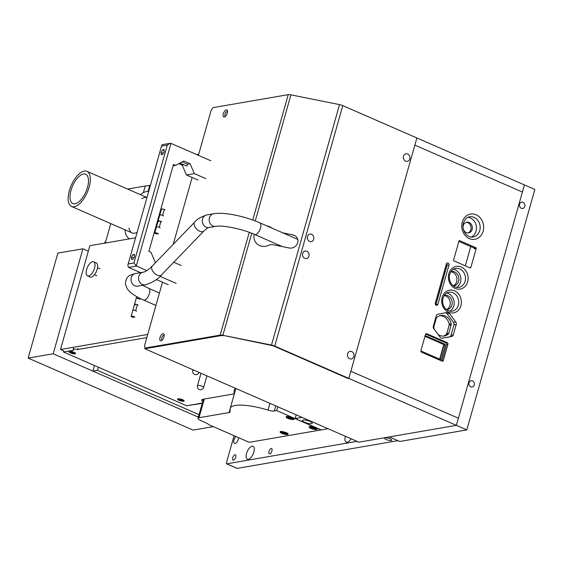 <?xml version="1.0" encoding="UTF-8"?>
<svg xmlns="http://www.w3.org/2000/svg" width="563" height="563" viewBox="0 0 563 563"><rect width="100%" height="100%" fill="white"/><g stroke="black" fill="none" stroke-linecap="round" stroke-linejoin="round"><path stroke-width="0.84" d="M145.099 347.814L144.832 348.75L358.863 442.173L456.368 425.354L389.322 436.923L399.765 441.476L466.811 429.914L456.368 425.354L524.406 184.91L522.387 192.046L414.854 145.106L416.873 137.963L534.85 189.464L466.811 429.914M234.095 435.713L226.446 462.751A1.281 0.584 -66.4 0 0 226.593 463.806A1.281 0.584 -66.4 0 0 226.769 463.828L356.998 441.364M397.907 440.667L237.213 468.381A1.281 0.584 113.6 0 1 237.037 468.367A1.281 0.584 113.6 0 1 236.903 468.247M391.271 440.54A3.842 0.985 -164.2 0 0 391.771 439.928A3.842 0.985 -164.2 0 0 388.407 438.225A3.842 0.985 -164.2 0 0 384.642 437.915A3.842 0.985 -164.2 0 0 386.521 439.661A3.842 0.985 -164.2 0 0 391.271 440.54M345.422 436.304A7.037 3.209 -66.4 0 0 345.408 436.346A7.037 3.209 -66.4 0 0 346.217 442.166A7.037 3.209 -66.4 0 0 351.059 438.767M246.58 453.391A7.037 3.209 -66.4 0 0 247.389 459.211A7.037 3.209 -66.4 0 0 253.146 454.045A7.037 3.209 -66.4 0 0 253.019 446.311A7.037 3.209 -66.4 0 0 252.055 446.213A7.037 3.209 -66.4 0 0 246.58 453.391M233.455 460.126A2.878 1.309 -66.4 0 0 235.573 457.578A2.878 1.309 -66.4 0 0 235.369 454.805A2.878 1.309 -66.4 0 0 233.012 456.924A2.878 1.309 -66.4 0 0 233.061 460.084A2.878 1.309 -66.4 0 0 233.455 460.126M269.691 453.877A2.878 1.309 -66.4 0 0 271.809 451.329A2.878 1.309 -66.4 0 0 271.605 448.556A2.878 1.309 -66.4 0 0 269.248 450.674A2.878 1.309 -66.4 0 0 269.297 453.834A2.878 1.309 -66.4 0 0 269.691 453.877M235.876 436.487A4.223 1.921 -66.4 0 0 233.828 440.505A4.223 1.921 -66.4 0 0 234.454 443.433A4.223 1.921 -66.4 0 0 235.031 443.489A4.223 1.921 -66.4 0 0 238.578 437.669M470.788 386.844A3.202 2.731 80.2 0 0 472.174 387.027A3.202 2.731 80.2 0 0 474.313 383.41A3.202 2.731 80.2 0 0 471.083 380.722A3.202 2.731 80.2 0 0 468.888 383.523A3.202 2.731 80.2 0 0 470.788 386.844M521.31 208.296A3.202 2.731 80.2 0 0 522.696 208.472A3.202 2.731 80.2 0 0 524.843 204.855A3.202 2.731 80.2 0 0 521.605 202.166A3.202 2.731 80.2 0 0 519.417 204.974A3.202 2.731 80.2 0 0 521.31 208.296M208.591 424.579L249.24 442.321L321.051 429.935L276.679 410.568L274.28 410.983A6.397 1.64 15.8 0 1 268.023 410.103A33.59 8.593 -164.2 0 0 230.253 408.309A33.59 8.593 -164.2 0 0 230.168 408.844L230.063 411.905A6.397 1.64 15.8 0 1 230.049 412.003A6.397 1.64 15.8 0 1 229.113 412.545L198.985 417.739A6.524 1.668 -164.2 0 0 198.028 418.288A6.524 1.668 -164.2 0 0 200.949 420.645L205.854 422.785A6.397 1.64 15.8 0 1 208.591 424.579M293.513 419.526A4.159 1.063 -164.2 0 0 294.125 419.175A4.159 1.063 -164.2 0 0 291.374 417.324A4.159 1.063 -164.2 0 0 286.729 416.564A4.159 1.063 -164.2 0 0 286.124 416.909A4.159 1.063 -164.2 0 0 288.868 418.759A4.159 1.063 -164.2 0 0 293.513 419.526M287.496 434.552A4.159 1.063 -164.2 0 0 288.108 434.2A4.159 1.063 -164.2 0 0 285.357 432.349A4.159 1.063 -164.2 0 0 280.712 431.589A4.159 1.063 -164.2 0 0 280.1 431.934A4.159 1.063 -164.2 0 0 282.851 433.784A4.159 1.063 -164.2 0 0 287.496 434.552M316.483 429.548A4.159 1.063 -164.2 0 0 317.096 429.203A4.159 1.063 -164.2 0 0 314.344 427.352A4.159 1.063 -164.2 0 0 309.699 426.585A4.159 1.063 -164.2 0 0 309.087 426.937A4.159 1.063 -164.2 0 0 311.839 428.788A4.159 1.063 -164.2 0 0 316.483 429.548M276.679 410.568L277.756 406.767M283.105 432.011L282.732 431.976L283.027 432.532L285.744 433.207L285.455 432.651L283.105 432.011M312.092 427.007L311.663 427.359L312.015 427.535L314.731 428.204L313.556 427.268L312.001 427.261M289.122 416.979L288.756 416.951L289.044 417.507L291.761 418.182L291.472 417.626L289.122 416.979M135.563 237.818L89.883 245.693L60.508 349.496L63.746 350.911L63.443 351.981L186.642 405.761L202.342 403.052M188.619 405.416L202.244 403.382M196.515 154.501L198.732 154.121M147.703 334.457L60.508 349.496M157.556 233.751L155.585 233.188L157.556 233.751M165.079 209.83L164.297 209.492A1.921 0.493 -164.2 0 0 161.461 209.14L159.779 215.094A1.921 0.493 15.8 0 1 161.546 215.087A1.921 0.493 15.8 0 1 163.453 216.016M163.397 215.784L162.616 215.446A1.921 0.493 -164.2 0 0 159.779 215.094L158.09 221.041A1.921 0.493 15.8 0 1 160.927 221.393L161.715 221.738M160.026 227.691L159.245 227.346A1.921 0.493 -164.2 0 0 156.408 226.995A1.921 0.493 15.8 0 1 158.175 226.988A1.921 0.493 15.8 0 1 160.082 227.916M156.831 233.898L156.042 233.561M156.366 233.983L155.585 233.638A1.921 0.493 15.8 0 1 154.726 232.948A1.921 0.493 15.8 0 1 156.704 232.998A1.921 0.493 15.8 0 1 158.421 233.99M161.609 221.787A1.921 0.493 -164.2 0 0 159.596 220.977A1.921 0.493 -164.2 0 0 158.09 221.041A1.921 0.493 -164.2 0 0 158.843 221.688M133.98 317.075L132.009 316.512L133.98 317.075M139.821 299.108L139.033 298.77A1.921 0.493 -164.2 0 0 136.197 298.418A1.921 0.493 15.8 0 1 137.963 298.411A1.921 0.493 15.8 0 1 139.877 299.34M138.034 305.111A1.921 0.493 -164.2 0 0 136.021 304.301A1.921 0.493 -164.2 0 0 134.515 304.365A1.921 0.493 15.8 0 1 137.351 304.717L138.132 305.062M136.45 311.015L135.669 310.67A1.921 0.493 -164.2 0 0 132.833 310.319A1.921 0.493 15.8 0 1 134.599 310.312A1.921 0.493 15.8 0 1 136.506 311.24M133.248 317.222L132.467 316.885M132.791 317.307L132.002 316.962A1.921 0.493 15.8 0 1 131.144 316.272A1.921 0.493 15.8 0 1 133.128 316.322A1.921 0.493 15.8 0 1 134.838 317.314M131.144 316.272L134.515 304.365A1.921 0.493 -164.2 0 0 135.261 305.012M87.511 275.87L90.122 277.01A7.678 3.498 -66.4 0 0 91.171 277.116A7.678 3.498 -66.4 0 0 96.815 270.331A7.678 3.498 -66.4 0 0 96.266 262.935L93.655 261.795A7.678 3.498 -66.4 0 0 87.378 267.432A7.678 3.498 -66.4 0 0 87.511 275.87A7.678 3.498 -66.4 0 0 88.56 275.976A7.678 3.498 -66.4 0 0 94.204 269.198A7.678 3.498 -66.4 0 0 93.655 261.795M150.384 185.445L145.24 186.008L143.354 192.673L145.24 186.008L127.583 189.055M198.352 417.155L53.189 353.789L82.895 248.797L88.335 251.175M82.895 248.797L57.855 253.118L28.15 358.103L193.109 430.111L213.293 426.634M105.281 243.04L110.784 223.61M53.189 353.789L28.15 358.103M182.391 399.751A3.005 0.767 -164.2 0 0 177.95 399.202A3.005 0.767 -164.2 0 0 180.639 400.757A3.005 0.767 -164.2 0 0 183.735 400.835A3.005 0.767 -164.2 0 0 182.391 399.751M179.864 399.519L179.801 399.962L182.131 400.546L181.124 399.737L179.808 399.737M178.126 398.773A3.005 0.767 -164.2 0 0 178.035 398.9L177.95 399.202M183.735 400.835L183.827 400.532A3.005 0.767 -164.2 0 0 183.812 400.384M73.816 352.354A3.005 0.767 -164.2 0 0 69.369 351.805A3.005 0.767 -164.2 0 0 72.057 353.36A3.005 0.767 -164.2 0 0 75.16 353.437A3.005 0.767 -164.2 0 0 73.816 352.354M71.29 352.121L71.219 352.565L73.556 353.149L72.543 352.339L71.227 352.339M69.545 351.375A3.005 0.767 -164.2 0 0 69.46 351.502L69.369 351.805M75.16 353.437L75.245 353.135A3.005 0.767 -164.2 0 0 75.231 352.987M146.816 337.603L77.631 349.532A4.159 1.063 -164.2 0 0 73.162 349.37A4.159 1.063 -164.2 0 0 73.767 350.2L63.443 351.981M202.793 401.44A7.805 1.999 15.8 0 1 201.709 399.927A7.805 1.999 15.8 0 1 202.856 399.273L232.983 394.079A7.551 1.928 -164.2 0 0 234.088 393.446A7.551 1.928 -164.2 0 0 234.109 393.326L234.208 390.588A34.681 8.874 15.8 0 1 234.292 390.039A34.681 8.874 15.8 0 1 235.644 388.386M179.062 400.328A3.455 0.887 -164.2 0 0 182.729 401.271A3.455 0.887 -164.2 0 0 184.115 400.701A3.455 0.887 -164.2 0 0 181.082 399.167A3.455 0.887 -164.2 0 0 177.704 398.885A3.455 0.887 -164.2 0 0 179.062 400.328M70.488 352.931A3.455 0.887 -164.2 0 0 74.154 353.874A3.455 0.887 -164.2 0 0 75.533 353.304A3.455 0.887 -164.2 0 0 72.507 351.769A3.455 0.887 -164.2 0 0 69.122 351.488A3.455 0.887 -164.2 0 0 70.488 352.931M77.968 348.342L77.631 349.532M69.362 190.604A19.198 8.748 -66.4 0 0 71.564 206.487A19.198 8.748 -66.4 0 0 87.258 192.391A19.198 8.748 -66.4 0 0 86.927 171.307A19.198 8.748 -66.4 0 0 69.362 190.604M71.008 190.315A15.996 7.284 113.6 0 1 85.646 174.234A15.996 7.284 113.6 0 1 85.928 191.814A15.996 7.284 113.6 0 1 72.845 203.56A15.996 7.284 113.6 0 1 71.008 190.315M137.119 232.336A19.198 8.748 113.6 0 1 132.122 232.92A19.198 8.748 113.6 0 1 128.969 228.057M141.77 198.739A19.198 8.748 113.6 0 1 146.957 197.55M148.674 191.483A25.595 11.661 -66.4 0 0 140.412 194.65M125.056 229.838A25.595 11.661 -66.4 0 0 129.56 238.782A25.595 11.661 -66.4 0 0 129.673 238.832L129.56 238.782M198.549 416.458L197.261 416.683L92.86 371.108L94.443 365.514M98.349 367.217L97.469 370.313L199.056 414.657M97.469 370.313L92.86 371.108M149.849 185.213L148.09 191.42M162.489 282.211L144.804 344.718A3.842 1.752 -66.4 0 0 145.24 347.899L146.281 348.356A3.842 1.752 113.6 0 0 146.809 348.406L221.231 335.569A3.202 0.816 15.8 0 1 221.604 335.534A3.202 0.816 15.8 0 1 222.061 335.548A3.202 0.816 15.8 0 1 222.589 335.604A3.202 0.816 15.8 0 1 223.166 335.703A3.202 0.816 -164.2 0 0 221.238 335.569L144.832 348.75M348.835 378.413L456.368 425.354L458.388 418.218L350.855 371.27L458.388 418.218L522.387 192.046L414.854 145.106L348.835 378.413L274.744 346.076A4.476 1.147 -164.2 0 0 273.984 345.773A4.476 1.147 -164.2 0 0 273.168 345.492A4.476 1.147 -164.2 0 0 272.323 345.253A4.476 1.147 -164.2 0 0 271.486 345.063L339.524 104.612A4.476 1.147 15.8 0 1 340.362 104.802A4.476 1.147 15.8 0 1 341.206 105.042A4.476 1.147 15.8 0 1 342.022 105.323A4.476 1.147 15.8 0 1 342.783 105.626L416.873 137.963L348.835 378.413L348.173 378.526L348.835 378.413M274.082 346.189L348.173 378.526L274.082 346.189A3.202 0.816 -164.2 0 0 271.76 345.464A3.202 0.816 15.8 0 1 272.358 345.605A3.202 0.816 15.8 0 1 272.956 345.773A3.202 0.816 15.8 0 1 273.541 345.971A3.202 0.816 15.8 0 1 274.082 346.189L274.744 346.076L342.783 105.626L274.744 346.076L274.082 346.189M198.394 155.325L210.822 111.411A3.842 1.752 -66.4 0 1 213.806 107.498L288.228 94.661A4.476 1.147 15.8 0 1 288.749 94.619A4.476 1.147 15.8 0 1 289.389 94.633A4.476 1.147 15.8 0 1 290.128 94.711A4.476 1.147 15.8 0 1 290.93 94.851L255.257 220.928L290.93 94.851L339.524 104.612L271.486 345.063L222.892 335.302L271.76 345.464L222.892 335.302A4.476 1.147 -164.2 0 0 222.089 335.161A4.476 1.147 -164.2 0 0 221.35 335.084A4.476 1.147 -164.2 0 0 220.71 335.069A4.476 1.147 -164.2 0 0 220.189 335.112L145.768 347.948A3.842 1.752 -66.4 0 1 145.24 347.899M136.302 265.954L170.99 143.375L169.942 143.34L167.267 145.127L133.924 262.97L136.302 265.954A2.562 2.182 80.2 0 0 136.52 266.06L146.859 270.578M160.061 276.342L176.191 283.379M181.244 265.525L173.728 262.245M155.761 262.428L155.212 262.182L150.968 252.308L148.878 251.401L173.467 164.502L175.557 165.416L183.841 161.004L190.104 163.742L194.348 173.615L205.833 178.633M210.886 160.779L171.208 143.459A2.562 2.182 80.2 0 0 170.99 143.375M136.52 266.06L128.61 267.425A2.562 2.182 80.2 0 1 128.399 267.319L127.815 265.215L161.778 145.177L162.355 144.649L169.942 143.34M178.872 163.65L182.201 165.107L186.444 174.98L197.923 179.991M128.61 267.425L140.588 272.654M156.359 279.537L168.288 284.744M132.917 254.659L131.482 257.164L131.566 259.416L133.086 259.156L134.522 256.644L134.437 254.392L132.917 254.659L134.473 255.335M162.559 149.906L161.124 152.418L161.208 154.67L162.728 154.403L164.164 151.89L164.079 149.645L162.559 149.906L164.114 150.588M175.557 165.416L173.087 165.839M179.822 163.143L186.86 166.071L187.472 164.192L182.18 161.891M187.472 164.192L190.104 163.742M183.714 164.846L182.201 165.107M194.348 173.615L186.444 174.98M131.482 257.164L133.677 258.128M161.124 152.418L163.319 153.375M288.228 94.661L252.759 220.006L288.228 94.661M249.268 232.35L220.189 335.112L249.268 232.35M221.231 335.569L220.189 335.112L221.231 335.569M225.474 116.295A2.562 1.168 113.6 0 1 225.059 113.965A2.562 1.168 113.6 0 1 227.002 111.523A2.562 1.168 113.6 0 1 227.501 111.657M162.151 340.08A2.562 1.168 113.6 0 1 161.736 337.751A2.562 1.168 113.6 0 1 163.678 335.309A2.562 1.168 113.6 0 1 164.178 335.442M173.193 244.384L192.131 177.465M226.291 109.876A3.842 1.752 -66.4 0 0 223.194 114.226A3.842 1.752 -66.4 0 0 224.785 116.83A3.842 1.752 -66.4 0 0 227.424 110.784A3.842 1.752 -66.4 0 0 226.291 109.876M162.967 333.662A3.842 1.752 -66.4 0 0 159.871 338.011A3.842 1.752 -66.4 0 0 161.461 340.615A3.842 1.752 -66.4 0 0 164.1 334.57A3.842 1.752 -66.4 0 0 162.967 333.662M222.892 335.302L251.752 233.3L222.892 335.302M407.64 154.002A3.842 3.272 80.2 0 0 403.418 158.168A3.842 3.272 80.2 0 0 408.844 160.539A3.842 3.272 80.2 0 0 407.64 154.002M351.727 351.594A3.842 3.272 80.2 0 0 347.498 355.767A3.842 3.272 80.2 0 0 352.924 358.138A3.842 3.272 80.2 0 0 351.727 351.594M311.606 234.314A3.842 3.272 80.2 0 0 307.377 238.487A3.842 3.272 80.2 0 0 312.803 240.851A3.842 3.272 80.2 0 0 311.606 234.314M306.821 251.218A3.842 3.272 80.2 0 0 302.591 255.384A3.842 3.272 80.2 0 0 308.017 257.755A3.842 3.272 80.2 0 0 306.821 251.218M254.237 234.321A10.88 10.064 -34.1 0 0 255.539 242.203A10.88 10.064 -34.1 0 0 268.748 245.271A6.397 5.919 145.9 0 1 272.907 244.708L289.185 247.98A7.037 6.51 -34.1 0 0 296.546 245.039A7.037 6.51 -34.1 0 0 296.87 237.487A7.037 6.51 -34.1 0 0 292.894 234.884L282.823 232.864M271.711 228.001A10.88 10.064 -34.1 0 0 266.918 225.904M458.979 240.999L453.588 260.057A0.64 0.549 80.2 0 0 453.94 260.88L470.119 267.946A0.64 0.549 80.2 0 0 470.809 267.58L476.207 248.522A0.64 0.549 80.2 0 0 475.848 247.699L459.668 240.633A0.64 0.549 80.2 0 0 458.979 240.999M421.638 352.22L441.997 361.108A1.281 1.091 80.2 0 0 443.377 360.376L447.923 344.303A1.281 1.091 80.2 0 0 447.219 342.656L426.86 333.768A1.281 1.091 -99.8 0 0 425.48 334.506L420.934 350.573A1.281 1.091 -99.8 0 0 421.638 352.22M440.224 337.328L433.806 328.701A2.562 2.182 -99.8 0 1 433.348 326.181L436.283 315.808A2.562 2.182 -99.8 0 1 437.908 314.196L447.261 312.451A2.562 2.182 -99.8 0 1 447.289 312.444A2.562 2.182 -99.8 0 1 449.351 313.366L455.763 321.994A2.562 2.182 80.2 0 1 456.227 324.513L453.285 334.886A2.562 2.182 80.2 0 1 451.66 336.491L442.307 338.243A2.562 2.182 -99.8 0 1 442.286 338.243A2.562 2.182 -99.8 0 1 440.224 337.328M449.014 265.004A1.598 1.365 80.2 0 0 446.41 263.864L435.276 303.197A1.598 1.365 80.2 0 0 437.887 304.337L449.014 265.004L447.043 265.349L446.213 268.269A1.598 1.365 80.2 0 0 445.664 266.482M476.207 248.522L474.37 248.839A0.64 0.549 -99.8 0 0 474.018 248.016L458.866 241.4M470.745 246.587L465.298 265.842M466.136 222.336A5.44 4.638 -99.8 0 1 470.971 226.966A5.44 4.638 -99.8 0 1 467.966 232.948M444.123 295.596A7.291 6.221 -99.8 0 1 450.133 301.789A7.291 6.221 -99.8 0 1 446.543 309.629M450.85 271.788A7.291 6.221 -99.8 0 1 456.86 277.974A7.291 6.221 -99.8 0 1 453.271 285.821M439.759 315.702A10.43 8.895 -99.8 0 1 449.183 324.126A1.921 1.64 -99.8 0 1 449.147 325.168L446.79 333.521A1.921 1.64 -99.8 0 1 446.283 334.359A10.43 8.895 -99.8 0 1 443.285 336.118M443.693 344.528A1.281 1.091 -99.8 0 1 443.644 345.042L439.654 359.145M449.147 325.168L451.188 324.816A1.921 1.64 80.2 0 0 451.216 323.774A10.43 8.895 80.2 0 0 440.766 315.456A10.43 8.895 80.2 0 0 436.754 317.462A1.921 1.64 80.2 0 0 436.255 318.299L433.89 326.653A1.921 1.64 80.2 0 0 433.862 327.694A10.43 8.895 80.2 0 0 434.383 329.475M451.188 324.816L448.824 333.169A1.921 1.64 80.2 0 1 448.324 334.007A10.43 8.895 80.2 0 1 444.313 336.012A10.43 8.895 80.2 0 1 438.077 334.443M445.361 312.81A2.562 2.182 80.2 0 1 447.106 313.753L453.518 322.381A2.562 2.182 -99.8 0 1 453.975 324.9L451.04 335.274A2.562 2.182 -99.8 0 1 449.415 336.878L441.969 338.272M439.914 359.257L443.876 345.239L445.242 345.006L441.237 359.173A0.64 0.549 80.2 0 1 440.54 359.539L421.335 351.15A0.64 0.549 80.2 0 1 420.955 350.496M424.966 336.315L443.524 344.415A0.64 0.549 -99.8 0 1 443.876 345.239M425.698 334.07L445.903 342.888A1.281 1.091 -99.8 0 1 446.607 344.528L442.061 360.601A1.281 1.091 -99.8 0 1 441.842 361.038M425.149 335.886L425.677 335.794A0.64 0.549 80.2 0 0 425.051 336.012M425.677 335.794L444.89 344.183A0.64 0.549 80.2 0 1 445.242 345.006M435.424 302.669A1.598 1.365 80.2 0 0 436.754 301.705L436.782 301.599A1.598 1.365 80.2 0 0 436.234 299.812M436.782 301.599L446.213 268.269M436.775 297.911A1.598 1.365 80.2 0 0 438.098 296.94M437.887 304.337L435.91 304.674A1.598 1.365 -99.8 0 1 435.79 304.956M435.91 304.674L436.754 301.705M446.536 263.54A1.598 1.365 -99.8 0 1 447.043 265.349M444.854 269.339A1.598 1.365 80.2 0 0 446.185 268.375M444.861 273.034A1.598 1.365 80.2 0 0 444.32 271.246M443.51 274.104A1.598 1.365 80.2 0 0 444.833 273.132M443.517 277.791A1.598 1.365 80.2 0 0 442.968 276.011M442.159 278.861A1.598 1.365 80.2 0 0 443.489 277.897M442.173 282.556A1.598 1.365 80.2 0 0 441.624 280.768M440.815 283.625A1.598 1.365 80.2 0 0 442.145 282.654M440.822 287.32A1.598 1.365 80.2 0 0 440.273 285.532M439.471 288.39A1.598 1.365 80.2 0 0 440.794 287.419M439.478 292.077A1.598 1.365 80.2 0 0 438.929 290.29M438.12 293.147A1.598 1.365 80.2 0 0 439.45 292.176M438.127 296.842A1.598 1.365 80.2 0 0 437.585 295.054M446.712 309.756A7.291 6.221 80.2 0 0 447.177 309.699A7.291 6.221 80.2 0 0 451.885 305.111A7.291 6.221 80.2 0 0 444.693 295.322A7.291 6.221 80.2 0 0 444.242 295.42M449.844 311.156A9.599 8.185 80.2 0 0 453.764 305.927A9.599 8.185 80.2 0 0 446.726 293.056M453.44 285.948A7.291 6.221 80.2 0 0 453.898 285.884A7.291 6.221 80.2 0 0 458.613 281.296A7.291 6.221 80.2 0 0 451.42 271.514A7.291 6.221 80.2 0 0 450.963 271.612M456.572 287.341A9.599 8.185 80.2 0 0 460.492 282.119A9.599 8.185 80.2 0 0 453.447 269.248M463.342 229.169A5.44 4.638 80.2 0 0 468.627 232.892A5.44 4.638 80.2 0 0 472.139 229.465A5.44 4.638 80.2 0 0 466.776 222.174A5.44 4.638 80.2 0 0 463.265 225.594A5.44 4.638 80.2 0 0 463.046 227.452M471.287 237.044A10.24 8.726 80.2 0 0 476.052 231.175A10.24 8.726 80.2 0 0 467.895 217.36M301.958 417.338L295.146 418.513L321.248 429.907L328.06 428.732M295.146 418.513L296.194 414.818M311.494 423.636A5.116 1.309 -164.2 0 0 312.24 423.207A5.116 1.309 -164.2 0 0 307.672 420.554A5.116 1.309 -164.2 0 0 302.394 420.42A5.116 1.309 -164.2 0 0 304.682 422.271A5.116 1.309 -164.2 0 0 311.494 423.636M226.769 463.828L237.213 468.381M198.985 417.739L204.278 399.026M229.113 412.545L230.176 408.794M268.023 410.103L269.93 403.354M274.28 410.983L275.722 405.881M281.437 431.54A3.132 0.802 -164.2 0 0 284.019 433.362A3.132 0.802 -164.2 0 0 287.179 433.165M283.168 432.032L283.027 432.532M284.139 432.102L283.907 432.919M284.653 432.349L284.449 433.067M285.518 432.665L285.371 433.179M310.424 426.543A3.132 0.802 -164.2 0 0 313.007 428.366A3.132 0.802 -164.2 0 0 316.167 428.169M312.155 427.028L312.015 427.535M313.127 427.106L312.894 427.915M313.64 427.352L313.436 428.07M287.454 416.514A3.132 0.802 -164.2 0 0 290.036 418.337A3.132 0.802 -164.2 0 0 293.196 418.14M289.185 417L289.044 417.507M290.156 417.077L289.924 417.894M290.677 417.324L290.473 418.042M291.535 417.64L291.395 418.147M162.616 215.446L164.297 209.492M159.245 227.346L160.927 221.393M139.033 298.77L139.251 297.996M135.669 310.67L137.351 304.717M104.19 243.23A4.476 3.821 -99.8 0 1 105.654 241.724M193.003 369.771L192.764 370.616A3.202 0.816 15.8 0 1 193.236 370.348A3.202 0.816 15.8 0 1 194.312 370.348M200.977 373.255L197.458 385.697A3.202 0.816 15.8 0 1 197.923 385.43A3.202 0.816 15.8 0 1 201.498 386.021A3.202 0.816 15.8 0 1 203.609 387.443L206.895 375.838M179.921 399.54L179.801 399.962M180.765 399.603L180.568 400.3M181.195 399.807L181.019 400.427M181.948 400.082L181.821 400.518M71.339 352.142L71.219 352.565M72.184 352.206L71.987 352.902M72.613 352.41L72.437 353.029M73.366 352.684L73.246 353.121M234.447 392.137L234.109 393.326M234.511 389.519L234.208 390.588M161.722 146.084L167.267 145.127M133.924 262.97L128.378 263.927M146.809 348.406L145.768 347.948M293.168 235.285L292.894 234.884M448.866 273.632A11.52 9.817 -99.8 0 1 465.58 270.507A11.52 9.817 -99.8 0 1 460.33 289.058A11.52 9.817 -99.8 0 1 448.866 273.632M442.138 297.44A11.52 9.817 -99.8 0 1 458.859 294.315A11.52 9.817 -99.8 0 1 453.609 312.873A11.52 9.817 -99.8 0 1 442.138 297.44M462.272 222.111A12.794 10.908 -99.8 0 1 480.844 218.634A12.794 10.908 -99.8 0 1 475.01 239.254A12.794 10.908 -99.8 0 1 462.272 222.111M459.141 240.725L459.668 240.633M474.018 248.016L475.848 247.699M469.711 267.77L470.809 267.58M449.183 324.126L451.216 323.774M446.79 333.521L448.824 333.169M446.283 334.359L448.324 334.007M447.106 313.753L449.351 313.366M453.518 322.381L455.763 321.994M453.975 324.9L456.227 324.513M451.04 335.274L453.285 334.886M449.415 336.878L451.66 336.491M440.139 359.356L441.237 359.173M442.061 360.601L443.377 360.376M446.607 344.528L447.923 344.303M445.903 342.888L447.219 342.656M425.804 333.95L426.86 333.768M443.524 344.415L444.89 344.183M458.373 305.132A9.599 8.185 -99.8 0 1 452.18 311.17C449.577 311.67 447.113 310.551 444.784 307.827C442.722 304.879 442.124 301.648 442.997 298.137C444.397 294.498 446.368 292.542 448.915 292.26A9.599 8.185 -99.8 0 1 458.373 305.132M465.101 281.324A9.599 8.185 -99.8 0 1 458.901 287.362C456.304 287.855 453.841 286.743 451.512 284.019C449.443 281.064 448.852 277.833 449.724 274.322C451.118 270.683 453.095 268.727 455.643 268.445A9.599 8.185 -99.8 0 1 465.101 281.324M479.746 230.541A10.24 8.726 -99.8 0 1 473.131 236.981C470.422 237.516 467.825 236.326 465.334 233.434C463.117 230.267 462.476 226.805 463.412 223.032C465.017 219.07 467.093 216.994 469.655 216.804A10.24 8.726 -99.8 0 1 479.746 230.541M155.909 305.47L143.53 300.023A6.397 2.906 -66.2 0 0 148.773 295.336A6.397 2.906 -66.2 0 0 148.688 288.312L159.428 293.041M143.53 300.023C137.731 297.496 133.192 294.78 129.905 291.873L127.118 288.678L125.373 283.843C126.316 276.229 128.434 275.553 135.423 273.541A6.397 5.454 80.2 0 0 131.13 280.775A6.397 5.454 80.2 0 0 137.597 286.152L136.767 286.222M135.423 273.541L142.953 272.246A6.397 5.454 80.2 0 0 138.667 279.473A6.397 5.454 80.2 0 0 145.127 284.857L137.597 286.152M142.953 272.246C145.127 272.028 148.217 269.973 152.235 266.081A6.397 3.603 44 0 0 154.332 273.118A6.397 3.603 44 0 0 161.44 274.969L203.876 231.041C206.762 228.479 208.43 227.318 208.887 227.551A6.397 5.454 80.2 0 1 202.427 222.174A6.397 5.454 80.2 0 1 206.712 214.939C200.386 217.128 196.367 219.535 194.671 222.146A6.397 3.603 44 0 0 196.769 229.183A6.397 3.603 44 0 0 203.876 231.041M206.712 214.939L213.553 213.757A6.397 5.454 80.2 0 0 209.267 220.992A6.397 5.454 80.2 0 0 215.728 226.368L208.887 227.551M213.553 213.757C224.13 211.836 244.842 216.241 259.775 222.779A6.397 2.914 113.6 0 1 259.881 229.81A6.397 2.914 113.6 0 1 254.645 234.504L282.274 246.587M237.037 468.367L226.593 463.806M198.028 418.288L203.44 399.174M230.253 408.309L235.862 388.484M280.951 431.279C280.071 431.455 281.071 432.145 283.963 433.362C287.229 433.862 288.481 433.806 287.728 433.193M309.939 426.275C309.059 426.451 310.065 427.148 312.951 428.359C316.216 428.858 317.469 428.802 316.716 428.197M286.975 416.247C286.088 416.43 287.095 417.12 289.98 418.337C293.246 418.83 294.505 418.781 293.745 418.168M154.726 232.948L158.09 221.041M134.515 304.365L136.703 296.631M94.436 274.702L96.878 275.771M97.505 267.664L99.954 268.734M105.661 241.717L104.148 243.237M192.764 370.616A3.202 3.202 0 0 0 194.974 374.564A3.202 3.202 0 0 0 198.922 372.361M197.458 385.697A3.202 3.202 0 0 0 199.661 389.652A3.202 3.202 0 0 0 203.609 387.443M73.493 348.18L73.162 349.37M234.426 392.256L234.088 393.446M146.971 197.514L86.927 171.307M132.122 232.92L71.564 206.487M161.778 145.177L127.815 265.215M148.688 288.312L142.643 285.286M145.127 284.857C152.566 282.598 157.999 279.304 161.44 274.969M152.235 266.081L194.671 222.146M215.728 226.368C221.843 224.933 242.146 228.733 254.645 234.504M259.775 222.779L297.721 239.381"/></g></svg>
